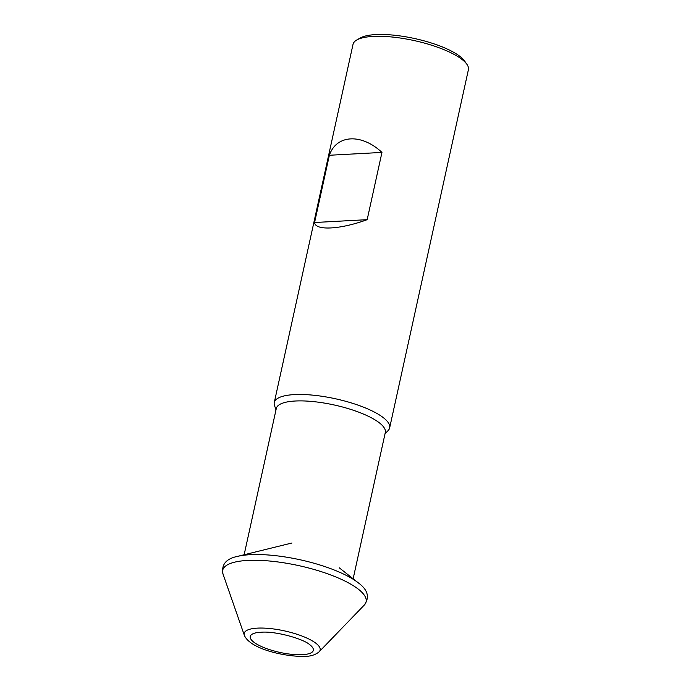 <?xml version="1.0" encoding="UTF-8"?>
<svg xmlns="http://www.w3.org/2000/svg" width="691" height="691" viewBox="0 0 691 691"><rect width="100%" height="100%" fill="white"/><g stroke="black" fill="none" stroke-linecap="round" stroke-linejoin="round"><path stroke-width="1.04" d="M301.319 654.74A32.296 9.182 -167.6 0 0 304.334 654.541A32.296 9.182 -167.6 0 0 313.239 648.858A32.296 9.182 -167.6 0 0 309.482 644.478C303.038 638.812 276.288 631.211 261.924 632.17L256.206 632.766A32.296 9.182 -167.6 0 0 250.954 635.159A32.296 9.182 -167.6 0 0 264.921 647.968A32.296 9.182 -167.6 0 0 301.319 654.74M259.237 632.308A32.296 9.182 -167.6 0 0 256.206 632.766M276.003 409.832L274.517 405.513A59.063 16.8 12.4 0 1 274.275 402.516A59.063 16.8 12.4 0 1 313.576 395.226A59.063 16.8 12.4 0 1 375.792 412.829A59.063 16.8 12.4 0 1 389.646 427.884A59.063 16.8 12.4 0 1 388.178 430.502L385.017 433.801M389.646 427.884L468.403 69.696A59.063 16.8 -167.6 0 0 466.874 64.263A59.063 16.8 -167.6 0 0 454.548 54.649A59.063 16.8 -167.6 0 0 356.694 40.035A59.063 16.8 -167.6 0 0 353.032 44.328L274.275 402.516M466.874 64.263L464.568 60.972A55.962 15.919 -167.6 0 0 452.881 51.868A55.962 15.919 -167.6 0 0 360.175 38.022L356.694 40.035M244.13 554.804L276.296 408.493A55.807 15.867 12.4 0 1 313.429 401.609A55.807 15.867 12.4 0 1 372.216 418.245A55.807 15.867 12.4 0 1 385.31 432.462L353.144 578.773M314.578 222.511L329.365 155.259C336.439 134.581 361.488 133.233 381.959 152.417L367.171 219.669C340.317 229.524 315.269 230.872 314.578 222.511L367.171 219.669M329.365 155.259L381.959 152.417M244.346 635.323C249.831 648.452 282.118 656.338 303.219 656.45C310.086 656.562 315.407 654.999 319.173 651.768A38.886 11.056 -167.6 0 0 303.142 636.489A38.886 11.056 -167.6 0 0 259.505 628.059A38.886 11.056 -167.6 0 0 244.346 635.323L223.003 574.031A73.419 20.877 12.4 0 1 255.437 560.271A73.419 20.877 12.4 0 1 335.964 577.002A73.419 20.877 12.4 0 1 364.252 605.091C369.875 597.283 367.906 589.881 358.344 582.867L339.324 567.864M223.003 574.031C221.172 564.59 226.069 558.691 237.687 556.341A71.639 20.376 12.4 0 1 257.665 554.536A71.639 20.376 12.4 0 1 358.344 582.867M319.173 651.768L364.252 605.091M237.687 556.341L291.956 542.996"/></g></svg>
